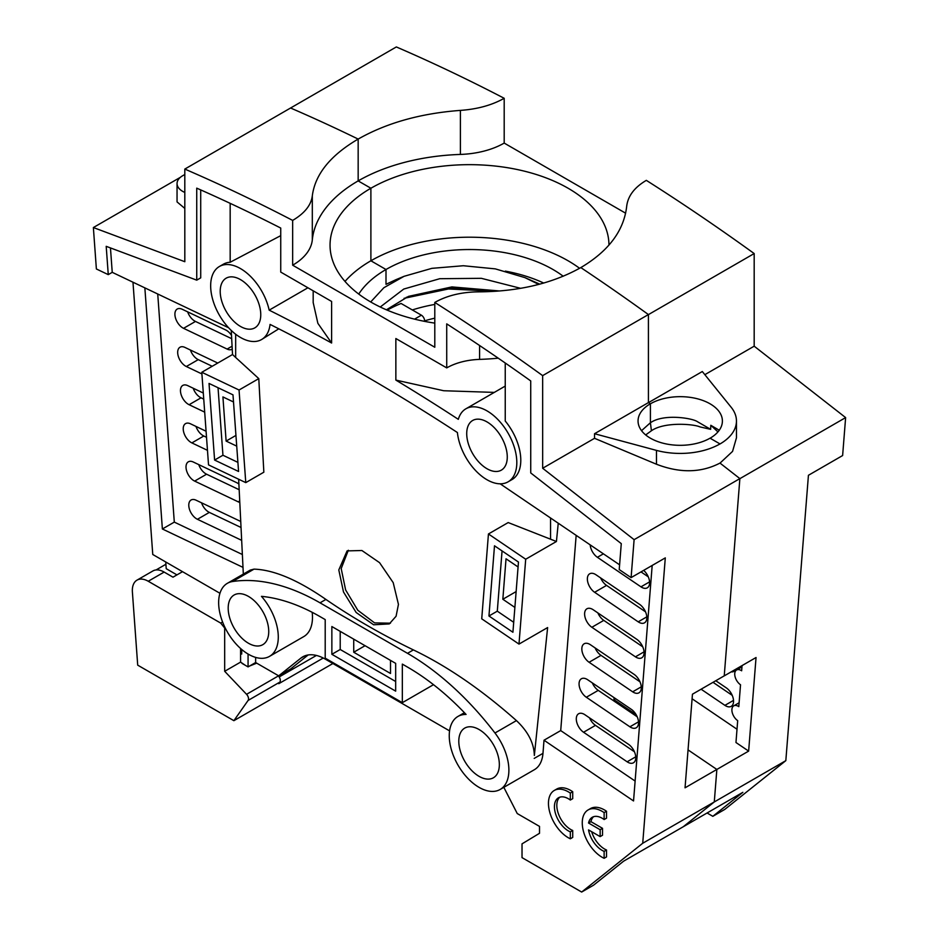 <?xml version="1.0" encoding="UTF-8"?>
<svg xmlns="http://www.w3.org/2000/svg" width="939" height="939" viewBox="0 0 939 939"><rect width="100%" height="100%" fill="white"/><g stroke="black" fill="none" stroke-linecap="round" stroke-linejoin="round"><path stroke-width="1.41" d="M648.415 314.6A2024.261 1168.715 60 0 1 648.426 314.612L648.426 402.608L648.415 314.565A2024.261 1168.715 -120 0 0 580.818 267.592C608.601 251.112 623.883 230.712 626.677 206.404C627.862 196.075 634.412 187.389 646.325 180.358A2024.261 1168.715 -120 0 1 754.181 253.553L648.426 314.612M710.095 438.208A42.173 24.344 0 0 0 722.396 421.012A42.173 24.344 0 0 0 696.362 398.523A42.173 24.344 0 0 0 650.41 403.793L650.41 422.738L650.41 403.793L648.415 402.608L594.528 433.724L656.467 450.391A56.234 32.454 180 0 0 719.99 443.924L719.99 443.971A56.234 32.466 180 0 0 736.458 421.012L736.458 437.351M651.466 429.851L651.42 430.755C664.46 421.588 693.804 424.029 699.872 426.881L710.647 429.334L697.337 421.634C692.395 418.113 663.497 413.442 650.41 422.785M613.93 699.672L615.409 700.67M739.11 702.759L733.746 705.846A8.991 5.2 60 0 0 731.915 709.344A8.991 5.2 60 0 0 737.69 720.636L735.965 742.514L748.641 751.106L756.048 657.511L724.239 675.88L739.873 478.608L634.107 539.667L631.102 577.614L665.293 557.883L642.722 843.257L714.286 801.941L683.263 826.743L742.855 792.328L712.83 816.32L724.755 809.43L785.826 760.649L714.25 801.976L710.424 805.028M290.574 108.02L290.574 108.008A2024.261 1168.715 60 0 1 337.606 129.23M563.212 276.242A118.079 68.171 0 0 0 385.999 269.505L370.893 260.784L370.882 188.234L358.158 180.898L358.17 139.078A2024.261 1168.715 -120 0 0 290.574 108.008L396.34 46.95A2024.261 1168.715 -120 0 1 504.196 98.29L504.196 143.08A67.479 38.957 0 0 1 460.392 154.43A157.447 90.895 180 0 0 358.17 180.898L358.158 139.066C330.387 155.369 315.105 174.302 312.311 195.864C311.126 205.172 304.576 213.353 292.663 220.407A2024.261 1168.715 60 0 0 184.807 169.079L184.819 261.711L93.372 227.543L180.417 177.295M345 281.442A139.453 80.496 180 0 1 370.893 260.784L370.893 188.246A139.453 80.508 0 0 1 522.812 170.781A139.453 80.508 0 0 1 608.953 245.102M424.51 321.361A4.495 2.594 -120 0 0 421.388 315.187L401.082 303.473A118.079 68.171 0 0 0 387.197 310.152M412.315 309.952A118.079 68.171 180 0 1 434.792 304.436M434.792 318.168A95.59 55.19 0 0 0 424.569 320.88M137.704 665.152L132.399 592.075A22.489 12.982 60 0 1 137 580.138A22.489 12.982 60 0 1 148.245 581.253L220.7 623.085L224.679 628.038L224.679 671.291L246.558 694.308A4.495 2.594 60 0 1 248.53 698.839A4.495 2.594 60 0 1 248.107 700.435L233.881 720.683L137.704 665.152M707.079 812.986L712.83 816.32M785.826 760.649L808.432 475.287L842.623 455.544L845.628 417.597L739.873 478.655L737.596 507.412M233.881 720.683L332.887 663.521M182.518 571.675L172.987 577.18L164.149 572.074A22.489 12.982 -120 0 0 152.904 570.959L137 580.138M240.584 648.485L240.584 662.112L224.679 671.291M323.251 658.016L278.766 683.698L279.916 682.066A4.495 2.594 -120 0 0 280.338 680.482A4.495 2.594 -120 0 0 278.367 675.939L277.791 675.329M256.711 663.157L249.504 666.068M245.056 665.152L240.584 662.112M220.7 623.085L222.59 622.005M748.641 751.106L716.856 769.452L688.052 749.897M613.942 699.637L615.597 698.675M737.009 729.239L692.09 698.769M543.716 283.05A118.079 68.171 0 0 0 505.346 271.125M539.784 284.153L524.936 277.627M717.948 431.905L710.8 425.285L710.647 429.334M710.8 425.285L719.262 430.238M736.458 421.012A56.234 32.466 180 0 0 731.188 407.291L702.313 371.539L648.462 402.631M754.181 253.553L754.181 346.186L704.837 374.673M625.632 213.2L504.196 143.08M504.196 98.29C492.001 105.168 477.399 109.194 460.392 110.391C420.649 113.373 386.575 122.939 358.17 139.078M845.628 417.597L754.181 346.186M713.03 682.324L732.209 695.341M731.235 671.843A11.245 6.491 -120 0 0 733.993 671.362A11.245 6.491 -120 0 0 735.789 669.214M701.104 689.214L724.908 705.353A11.245 6.491 -120 0 0 731.223 706.351A11.245 6.491 -120 0 0 733.512 701.985A11.245 6.491 -120 0 0 726.293 687.864L715.776 680.74M733.746 705.846A8.991 5.2 60 0 1 738.805 706.644L740.531 684.777A8.991 5.2 60 0 1 734.756 673.486A8.991 5.2 60 0 1 736.587 669.988A8.991 5.2 60 0 1 741.646 670.786L742.056 665.598M720.025 463.115L732.561 451.389L736.458 437.809M370.893 260.784A139.453 80.508 180 0 1 579.586 268.296M395.765 279.763L385.999 284.317L385.999 269.505A118.079 68.171 -0 0 0 358.745 294.083M538.775 284.411L524.901 277.615L495.346 268.883L463.338 265.737L431.881 268.343L404.075 276.312L383.863 287.721L370.694 301.971M496.038 291.243L448.76 288.883L404.11 298.32M380.236 307.018L403.77 289.048L439.745 278.707L481.343 278.32L520.629 288.32M499.618 290.973L451.905 286.911L408.465 296.384L386.387 309.811M497.142 291.16L449.581 288.097L406.258 297.334M449.57 730.871L325.211 659.084A44.978 25.975 -120 0 0 302.722 656.866A44.978 25.975 -120 0 0 300.844 658.145L278.695 675.845L255.631 662.535L248.072 666.901L242.027 663.404M278.695 675.845L290.62 668.967L308.121 654.976M645.68 434.933L651.42 430.755L650.41 422.738L641.548 430.672M650.41 403.758A42.173 24.344 -0 0 0 638.051 420.977A42.173 24.344 -0 0 0 664.084 443.466A42.173 24.344 -0 0 0 710.048 438.184L719.99 443.924M739.873 478.608L719.99 463.08C701.069 472.904 679.895 473.279 656.467 464.23L656.467 450.391M613.906 700.987A42.173 24.344 -120 0 0 613.848 700.694L614.094 697.665M636.137 714.685L615.444 700.658L614.341 701.292M714.286 801.941L716.856 769.44L685.047 787.809L692.454 694.203L724.262 675.834M239.163 489.724L206.58 474.207A11.245 6.491 60 0 1 198.763 464.617M206.521 437.304L203.798 436.013A11.245 6.491 60 0 1 195.981 426.423M241.018 527.483L209.35 512.401A11.245 6.491 60 0 1 201.533 502.811M240.736 521.568A11.245 6.491 -120 0 0 239.609 520.934L196.04 500.194A11.245 6.491 -120 0 0 191.11 499.994A11.245 6.491 -120 0 0 188.809 505.968A11.245 6.491 -120 0 0 197.425 519.29L240.994 540.031A11.245 6.491 -120 0 0 241.652 540.312M157.729 294.001L174.302 522.107L242.356 554.503M238.893 484.031A11.245 6.491 -120 0 0 236.828 482.74L193.258 462A11.245 6.491 -120 0 0 188.34 461.812A11.245 6.491 -120 0 0 186.039 467.775A11.245 6.491 -120 0 0 194.655 481.097L238.224 501.837A11.245 6.491 -120 0 0 239.785 502.4M206.075 431.236L190.488 423.806A11.245 6.491 -120 0 0 185.558 423.618A11.245 6.491 -120 0 0 183.258 429.581A11.245 6.491 -120 0 0 191.873 442.903L207.46 450.321M203.305 393.042L187.706 385.612A11.245 6.491 -120 0 0 182.788 385.424A11.245 6.491 -120 0 0 180.488 391.387A11.245 6.491 -120 0 0 189.103 404.709L204.69 412.139M217.766 363.053L184.936 347.418A11.245 6.491 -120 0 0 180.006 347.23A11.245 6.491 -120 0 0 177.706 353.193A11.245 6.491 -120 0 0 186.321 366.515L201.908 373.945M231.522 335.411A11.245 6.491 -120 0 0 225.724 329.976L182.154 309.236A11.245 6.491 -120 0 0 177.236 309.037A11.245 6.491 -120 0 0 174.936 315.011A11.245 6.491 -120 0 0 183.551 328.321L227.121 349.073A11.245 6.491 -120 0 0 232.05 349.261A11.245 6.491 -120 0 0 232.238 349.144M144.852 287.862L162.377 528.986L243.001 567.379M162.377 528.986L174.302 522.107M231.252 330.446L232.52 354.531L201.791 372.278L239.046 390.014L245.772 482.623L208.528 464.887L201.791 372.278M243.33 574.093L238.659 479.242M235.666 334.225L235.666 357.477L232.52 354.531M235.666 357.477L258.788 378.617L239.046 390.014M494.301 392.396L443.724 390.741L395.859 380.095A2032.7 1173.586 60 0 1 458.314 419.334A42.173 24.344 60 0 1 465.908 408.794A42.173 24.344 60 0 1 498.409 420.085A42.173 24.344 60 0 1 516.814 462.528A42.173 24.344 60 0 1 508.081 481.836A42.173 24.344 60 0 1 477.329 472.317A42.173 24.344 60 0 1 457.41 432.539A2015.833 1163.844 -120 0 0 270.068 324.413A42.173 24.344 60 0 1 261.57 339.542L278.801 328.814M245.772 482.623L263.847 472.2L258.788 378.617M518.985 644.095L481.73 618.824L488.444 533.974L508.187 522.565L556.428 541.498L525.699 559.233L518.985 644.095L547.625 627.557L534.35 755.461C533.998 743.125 528.023 731.504 516.438 720.6C481.566 689.719 447.21 666.162 413.383 649.917A708.487 408.993 -0 0 1 325.915 599.434C297.792 579.915 273.824 569.809 254.023 569.128L250.279 570.09L227.379 583.307A42.173 24.344 60 0 1 232.555 581.523A231.968 133.925 60 0 1 320.023 602.826L407.503 653.321A231.968 133.925 60 0 1 494.97 732.995A42.173 24.344 60 0 1 508.891 770.156A42.173 24.344 60 0 1 500.158 789.464A42.173 24.344 60 0 1 467.669 778.161A42.173 24.344 60 0 1 449.253 735.73A42.173 24.344 60 0 1 457.986 716.422A42.173 24.344 60 0 1 466.073 714.45A215.101 124.183 -120 0 0 407.503 667.089L402.338 664.108L402.338 702.677L325.199 658.157L325.199 619.587L320.023 616.606A215.101 124.183 -120 0 0 261.465 596.347A42.173 24.344 60 0 1 278.284 637.041A42.173 24.344 60 0 1 269.552 656.349A42.173 24.344 60 0 1 237.051 645.058A42.173 24.344 60 0 1 218.646 602.615A42.173 24.344 60 0 1 227.379 583.307M338.803 569.95L343.486 591.969L356.151 612.486L373.628 624.787L389.262 623.93L396.082 616.242L398.441 604.376L393.206 582.649L379.567 562.672L361.902 550.512L347.09 550.9L338.803 569.95M488.444 533.974L525.699 559.233M556.428 541.498L558.247 523.211M619.599 564.82L500.147 483.808M631.102 577.614L619.224 569.562L621.278 543.634L530.735 472.939L530.723 380.929A2007.394 1158.972 -120 0 0 446.718 323.873L446.729 367.9A50.612 29.215 180 0 1 479.583 359.391A174.314 100.626 -0 0 0 498.233 358.182M500.158 789.464L534.35 769.722A42.173 24.344 -120 0 0 542.977 753.348L544.01 740.225L633.543 800.955L652.182 565.454M635.116 781.048L560.712 730.589L576.159 535.359M544.01 740.225L560.712 730.589M629.893 726.809A11.245 6.491 -120 0 0 636.208 727.795A11.245 6.491 -120 0 0 638.508 723.429A11.245 6.491 -120 0 0 631.278 709.309L587.708 679.766A11.245 6.491 -120 0 0 581.394 678.768A11.245 6.491 -120 0 0 579.093 683.134A11.245 6.491 -120 0 0 586.323 697.254L629.893 726.809L638.508 721.833M632.663 691.82A11.245 6.491 -120 0 0 638.978 692.806A11.245 6.491 -120 0 0 641.278 688.44A11.245 6.491 -120 0 0 634.048 674.319L590.478 644.776A11.245 6.491 -120 0 0 584.164 643.778A11.245 6.491 -120 0 0 581.863 648.145A11.245 6.491 -120 0 0 589.093 662.265L632.663 691.82L641.278 686.843M635.433 656.831A11.245 6.491 -120 0 0 641.748 657.816A11.245 6.491 -120 0 0 644.037 653.45A11.245 6.491 -120 0 0 636.818 639.33L593.237 609.775A11.245 6.491 -120 0 0 586.922 608.789A11.245 6.491 -120 0 0 584.633 613.155A11.245 6.491 -120 0 0 591.863 627.275L635.433 656.831L644.037 651.854M638.191 621.829A11.245 6.491 -120 0 0 644.506 622.827A11.245 6.491 -120 0 0 646.807 618.461A11.245 6.491 -120 0 0 639.576 604.34L596.007 574.785A11.245 6.491 -120 0 0 589.692 573.799A11.245 6.491 -120 0 0 587.391 578.166A11.245 6.491 -120 0 0 594.622 592.286L638.191 621.829L646.807 616.864M590.173 544.866A11.245 6.491 -120 0 0 597.392 557.297L640.961 586.84A11.245 6.491 -120 0 0 647.276 587.837A11.245 6.491 -120 0 0 649.577 583.471A11.245 6.491 -120 0 0 643.661 570.372M627.123 761.799A11.245 6.491 -120 0 0 633.438 762.797A11.245 6.491 -120 0 0 635.738 758.43A11.245 6.491 -120 0 0 628.508 744.31L584.938 714.755A11.245 6.491 -120 0 0 578.624 713.757A11.245 6.491 -120 0 0 576.323 718.124A11.245 6.491 -120 0 0 583.553 732.244L627.123 761.799L635.738 756.822M639.964 681.796L601.019 655.375A11.245 6.491 60 0 1 595.091 647.898M637.205 716.786L598.249 690.376A11.245 6.491 60 0 1 592.321 682.899M634.435 751.775L595.479 725.366A11.245 6.491 60 0 1 589.551 717.889M642.722 843.257L581.664 892.05L522.025 857.624L522.025 843.856L539.514 833.292L539.514 826.402L517.248 813.55L503.832 787.34M683.263 826.743L623.613 861.169L593.601 885.16L581.664 892.05M255.631 662.535L255.631 657.394M132.974 282.205L152.764 554.491L219.949 593.284M269.552 656.349L303.743 636.607A42.173 24.344 -120 0 0 312.476 617.299A42.173 24.344 -120 0 0 312.182 612.31M591.687 831.719A19.684 11.362 60 0 0 606.512 849.983L606.512 856.92L604.129 858.305A28.111 16.233 60 0 1 582.262 822.834A28.111 16.233 60 0 1 588.084 809.958A28.111 16.233 60 0 1 604.129 812.611L604.129 819.547L606.512 818.174L606.512 811.237A28.111 16.233 -120 0 0 590.467 808.585L588.084 809.958M593.565 816.707A19.684 11.362 60 0 0 590.936 821.648L602.533 828.339L602.533 835.229L600.15 836.602L588.542 829.912A19.684 11.362 -120 0 0 604.129 851.368L604.129 858.305M559.773 797.199A19.684 11.362 60 0 0 556.815 805.392A19.684 11.362 60 0 0 572.72 830.475L572.72 837.412L570.337 838.797A28.111 16.233 60 0 1 548.458 803.326A28.111 16.233 60 0 1 554.292 790.45A28.111 16.233 60 0 1 570.325 793.103L570.325 800.04A19.684 11.362 -120 0 0 558.505 797.763A19.684 11.362 -120 0 0 554.433 806.765A19.684 11.362 -120 0 0 570.337 831.86L570.337 838.797M554.292 790.45L556.674 789.077A28.111 16.233 -120 0 1 572.72 791.73L572.72 798.666L570.325 800.04M248.072 654.037L248.072 666.901M240.584 653.391L241.71 654.049L241.71 649.471M165.898 564.269L156.062 569.95M165.733 561.98L166.226 568.694L176.955 574.891M200.711 189.913L200.723 277.862L196.744 280.151L106.201 246.335L108.267 274.634L96.377 268.977L93.372 227.543M184.807 208.423L177.048 201.908L177.048 183.551A19.12 11.033 180 0 1 182.647 175.746L184.807 174.501M184.807 192.425A19.12 11.033 180 0 1 177.048 183.551M648.415 314.565L542.648 375.623L542.66 468.256L594.528 438.313L594.528 433.724M594.528 438.313L656.467 464.23M542.66 468.256L634.107 539.667M597.861 612.909A11.245 6.491 60 0 0 603.789 620.386L642.734 646.807M600.631 577.919A11.245 6.491 60 0 0 606.559 585.396L645.504 611.817M641.008 571.898L648.274 576.828M261.57 339.542A42.173 24.344 60 0 1 229.069 328.251A42.173 24.344 60 0 1 210.665 285.808A42.173 24.344 60 0 1 219.397 266.5A42.173 24.344 60 0 1 269.164 310.152A2032.7 1173.586 60 0 1 331.608 343.017L317.863 323.309L313.18 302.558L313.18 290.808M196.744 280.151L196.732 188.152A2007.394 1158.972 -120 0 1 280.738 228.06L280.738 272.087L331.608 301.454L331.608 343.017M542.648 375.623A2024.261 1168.715 60 0 0 434.792 302.44L434.792 347.242L292.663 265.197L292.663 220.407M395.859 380.095L395.859 338.533L446.729 367.9M507.271 457.023A28.675 16.562 -120 0 0 494.747 428.161A28.675 16.562 -120 0 0 472.657 420.484A28.675 16.562 -120 0 0 466.718 433.607A28.675 16.562 -120 0 0 479.23 462.469A28.675 16.562 -120 0 0 501.332 470.146A28.675 16.562 -120 0 0 507.271 457.023M260.76 314.729A28.675 16.562 -120 0 0 248.236 285.867A28.675 16.562 -120 0 0 226.146 278.19A28.675 16.562 -120 0 0 220.207 291.325A28.675 16.562 -120 0 0 232.719 320.176A28.675 16.562 -120 0 0 254.821 327.864A28.675 16.562 -120 0 0 260.76 314.729M307.922 287.78L269.164 310.152M280.738 235.642L230.172 262.251A42.173 24.344 -120 0 0 223.365 264.211L219.397 266.5M228.588 327.746L112.234 272.333L108.267 274.634M112.234 272.333L110.462 247.919M230.172 203.34L230.172 262.251M508.081 481.836L512.06 479.536A42.173 24.344 -120 0 0 520.793 460.227A42.173 24.344 -120 0 0 505.241 421.024L505.241 363.006M184.807 169.079L290.574 108.008M434.792 302.44C446.999 295.55 461.601 292.017 478.597 291.853C518.316 291.595 552.39 283.508 580.818 267.592M292.663 265.197A67.479 38.957 -0 0 0 312.311 239.903A157.447 90.883 180 0 1 358.158 180.898M370.882 188.234A139.453 80.496 -0 0 0 330.047 245.173A139.453 80.496 -0 0 0 434.792 323.122M395.671 663.368L395.671 691.139L331.866 654.307L331.854 626.536L395.671 663.368M499.348 764.651A28.675 16.562 -120 0 0 486.836 735.789A28.675 16.562 -120 0 0 464.735 728.101A28.675 16.562 -120 0 0 458.795 741.235A28.675 16.562 -120 0 0 471.319 770.097A28.675 16.562 -120 0 0 493.409 777.774A28.675 16.562 -120 0 0 499.348 764.651M268.742 631.536A28.675 16.562 -120 0 0 256.218 602.674A28.675 16.562 -120 0 0 234.128 594.997A28.675 16.562 -120 0 0 228.189 608.132A28.675 16.562 -120 0 0 240.701 636.982A28.675 16.562 -120 0 0 262.803 644.67A28.675 16.562 -120 0 0 268.742 631.536M433.501 684.684L402.338 702.677M512.917 632.252L518.469 562.05L494.501 545.794L488.949 615.996L512.917 632.252M214.597 460.063L238.565 471.472L232.989 394.849L209.033 383.441L214.597 460.063L222.942 455.239L218.036 387.725M513.703 622.299L497.294 611.172L488.949 615.996M497.294 611.172L502.06 550.923M518.082 566.968L506.027 558.799L502.834 599.258L514.877 607.427M395.671 681.503L340.211 649.495L340.211 631.348M390.507 660.387L390.507 673.474L353.733 652.241L353.721 639.154M340.211 649.495L331.866 654.307M237.896 462.364L222.942 455.239M233.506 401.974L222.919 396.927L226.123 441.084L236.722 446.131M365.06 645.703L353.733 652.241M516.133 591.582L502.834 599.258M235.935 435.414L226.123 441.084M606.512 849.983L604.129 851.368M606.512 811.237L604.129 812.611M590.936 821.648L588.542 823.022L600.15 829.724L602.533 828.339M604.129 819.547A19.684 11.362 -120 0 0 592.298 817.27A19.684 11.362 -120 0 0 588.542 823.022M600.15 829.724L600.15 836.602M572.72 830.475L570.337 831.86M572.72 791.73L570.325 793.103M390.436 623.191L374.591 622.897L357.794 610.256L345.622 589.95L341.197 568.564L348.322 550.266M203.74 399.122L201.028 397.819A11.245 6.491 60 0 1 193.211 388.23M212.191 366.269L198.246 359.637A11.245 6.491 60 0 1 190.429 350.036M231.687 338.686L195.476 321.443A11.245 6.491 60 0 1 187.647 311.842M414.545 319.143L421.388 315.187M164.149 572.074L148.245 581.253M279.176 676.949L316.42 655.445M279.916 682.066L248.107 700.435M246.558 694.308L278.367 675.939M460.392 110.391L460.392 154.43M724.908 705.353L733.512 700.388M209.35 512.401L197.425 519.29M550.547 517.988L550.547 539.221M595.479 725.366L583.553 732.244M598.249 690.376L586.323 697.254M304.776 655.88L300.844 658.145M601.019 655.375L589.093 662.265M603.789 620.386L591.863 627.275M606.559 585.396L594.622 592.286M640.961 586.84L649.577 581.875M603.39 553.834L597.392 557.297M479.583 359.391L479.583 345.493M312.311 195.864L312.311 239.903M516.438 720.6L494.97 732.995M534.209 758.407L542.977 753.348M407.503 653.321L413.383 649.917M325.915 599.434L320.023 602.826M254.023 569.128L232.555 581.523M240.994 540.031L241.628 539.667M206.58 474.207L194.655 481.097M238.224 501.837L239.715 500.98M203.798 436.013L191.873 442.903M201.028 397.819L189.103 404.709M198.246 359.637L186.321 366.515M195.476 321.443L183.551 328.321M227.121 349.073L232.086 346.209M741.951 666.89L736.587 669.988M395.753 279.763L404.099 276.301M495.827 291.254L448.408 288.989L404.075 298.332M465.908 408.794L505.241 386.082M457.986 716.422L464.418 712.701"/></g></svg>
